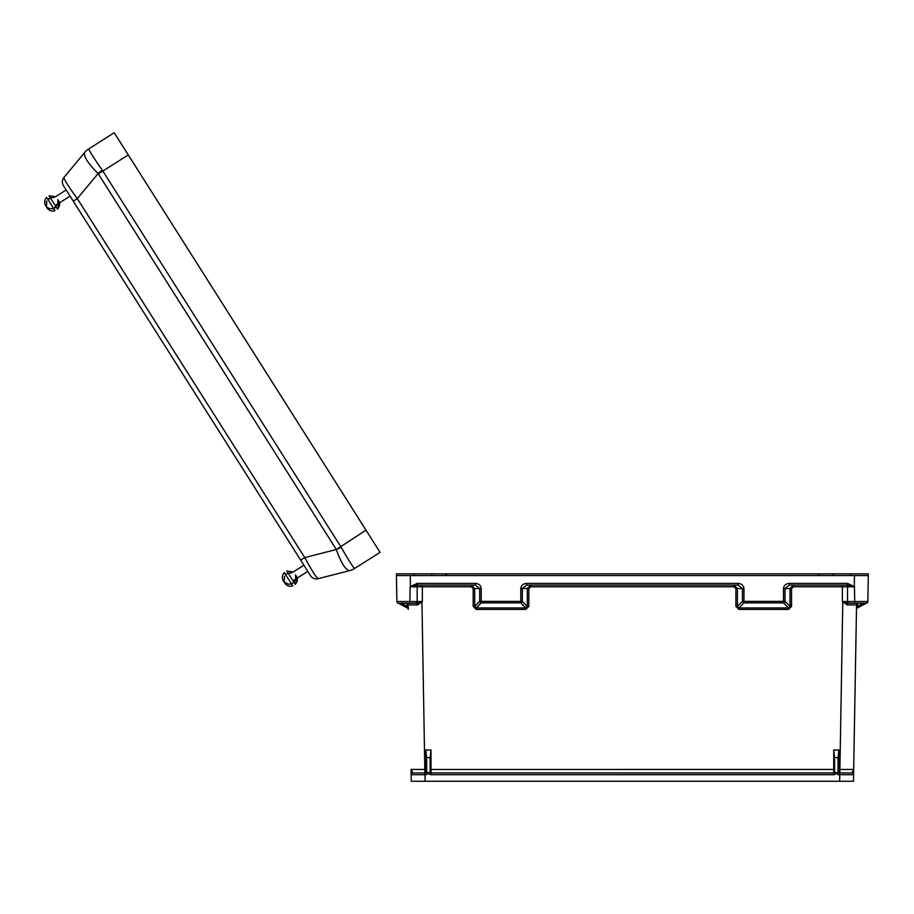 <?xml version="1.0" encoding="UTF-8"?>
<svg xmlns="http://www.w3.org/2000/svg" width="914" height="914" viewBox="0 0 914 914"><rect width="100%" height="100%" fill="white"/><g stroke="black" fill="none" stroke-linecap="round" stroke-linejoin="round"><path stroke-width="1.37" d="M847.506 585.074L847.575 583.383L854.282 586.605L854.476 575.569L444.867 575.569L447.312 573.843L834.048 573.843A1.725 1.2 -90 0 0 832.848 575.546M447.312 573.843L430.677 573.843A1.725 1.2 -90 0 1 431.876 575.546M832.917 575.569A1.725 1.222 90 0 1 834.139 573.843L868.3 573.843L868.3 575.569L854.476 575.569L868.3 575.569L868.106 586.834M444.867 575.569L396.436 575.569L396.882 601.526A1.725 1.725 0 0 0 398.618 603.229L409.975 603.229L406.776 603.229L408.158 604.725A1.725 1.725 0 0 1 408.181 604.931L408.261 609.432A1.725 1.725 0 0 0 407.347 607.936L398.481 603.229L407.347 607.936L408.181 604.931L417.538 604.919L422.359 601.526L396.882 601.526L396.653 588.525L396.882 601.366M856.532 606.382L856.475 609.432A1.725 1.725 0 0 1 857.389 607.936L866.255 603.229L857.389 607.936L856.555 604.931L847.187 604.919L842.377 601.526L867.843 601.526L868.072 588.525M838.047 769.462L838.915 769.451L838.915 772.958A0.868 0.868 0 0 1 838.047 772.101L838.047 772.101A0.868 0.868 0 0 0 838.915 772.958L851.859 772.958L839.76 772.958L839.76 774.695L838.915 774.695A2.593 2.593 0 0 1 836.47 772.958L838.047 772.022L838.047 757.637L834.596 757.637L833.728 749.994L838.915 749.994L838.915 769.451L853.676 769.451L853.47 781.264L425.09 781.264L424.976 774.695L425.821 774.695A2.593 2.593 0 0 0 428.255 772.958L426.678 772.022L426.678 757.637L430.14 757.637L430.997 749.994L425.821 749.994L425.821 769.451L411.049 769.451L411.14 774.718L411.049 769.451L412.877 772.958L424.976 772.958L412.877 772.958A1.725 1.725 0 0 0 411.14 774.718L411.254 781.264L425.09 781.264M430.997 749.994L430.997 772.958A0.868 0.868 0 0 1 430.14 772.101L430.14 772.101A0.868 0.868 0 0 0 430.997 772.958L833.728 772.958A0.868 0.868 0 0 0 834.596 772.101L834.596 757.637M866.084 603.229L854.75 603.229L857.96 603.229L856.567 604.725A1.725 1.725 0 0 0 856.555 604.931L853.585 774.718L839.76 774.695L839.646 781.264M430.14 769.462L833.728 769.451L833.728 772.958A0.868 0.868 0 0 0 834.596 772.101L836.47 772.958M430.14 757.637L430.14 772.022L428.255 772.958M854.282 586.605L847.575 585.074L789.33 585.074L785.035 588.513L785.035 601.355A1.725 1.382 135.3 0 1 783.504 602.863L743.95 602.863A1.725 1.382 -135.3 0 1 742.419 601.355L742.419 588.513L738.124 585.074L526.613 585.074L526.613 583.383C523.094 583.703 521.151 585.417 520.786 588.525L520.786 601.366L481.221 601.366L481.221 588.525C480.855 585.417 478.913 583.703 475.406 583.383L417.161 583.383L410.123 586.777L409.872 601.538L409.975 603.229L416.99 603.229L417.538 604.919M868.3 575.569L867.843 601.526A1.725 1.725 0 0 1 866.118 603.229L866.186 603.229M854.441 586.719L854.75 603.229L847.746 603.229L847.187 604.919M857.96 603.229L861.765 603.229M838.915 749.994L838.047 757.637M819.869 575.569L817.424 573.843M854.601 586.777L793.501 586.777L793.501 585.074L790.027 588.513L783.504 588.525C783.869 585.417 785.812 583.703 789.33 583.383L847.575 583.383M845.587 772.958L851.859 772.958A1.725 1.725 0 0 1 853.585 774.718A1.725 1.725 0 0 0 851.859 772.958L853.676 769.451M735.896 606.382L735.896 588.49L733.953 586.777L733.953 585.074L737.427 588.513L737.427 606.393L735.896 606.382L738.923 609.432L738.923 607.936L737.427 606.393L742.419 601.355L783.504 601.366L783.504 588.525M851.665 573.843A1.725 1.245 -90 0 0 850.42 575.546M842.525 601.618L847.746 603.229M845.816 585.074A1.725 1.725 90 0 1 847.541 586.811L847.541 601.503A1.725 1.725 90 0 0 849.266 603.229M526.613 583.383L738.124 583.383L738.124 585.074M789.33 585.074L789.33 583.383M417.23 585.074L475.406 585.074L479.701 588.513L479.701 601.355A1.725 1.382 44.7 0 0 481.221 602.863L520.786 602.863A1.725 1.382 -44.7 0 0 522.305 601.355L522.305 588.513L527.309 588.513L530.771 585.074L530.771 586.777L733.953 586.777M790.027 606.393L788.531 607.936L783.504 602.863L783.504 601.366L785.035 601.355L790.027 606.393L790.027 588.513L791.558 588.49L791.558 606.382L790.027 606.393M791.558 606.382L788.531 609.432L788.531 607.936L738.923 607.936L743.95 602.863L743.95 588.525L735.896 588.49M410.455 586.605L410.26 575.569L396.436 575.569L396.63 586.834M426.678 769.462L425.821 769.451L425.821 772.958A0.868 0.868 0 0 0 426.678 772.101L426.678 772.101A0.868 0.868 0 0 1 425.821 772.958L424.976 772.958L424.976 774.695L411.14 774.718A1.725 1.725 0 0 1 412.877 772.958L419.138 772.958M406.776 603.229L402.96 603.229M425.821 749.994L426.678 757.637M414.305 575.546A1.725 1.245 -90 0 0 413.059 573.843L396.436 573.843L396.436 575.569L401.623 575.569M398.31 573.843L401.806 573.843L398.31 573.843M410.123 586.777L471.236 586.777L471.236 585.074L474.697 588.513L481.221 588.525M520.786 588.525L522.305 588.513L526.613 585.074M413.151 573.843L430.597 573.843A1.725 1.222 90 0 1 431.819 575.569M422.199 601.618L416.99 603.229M418.909 585.074A1.725 1.725 90 0 0 417.184 586.811L417.184 601.503A1.725 1.725 90 0 1 415.459 603.229M410.295 586.719L417.161 585.074L417.161 583.383M475.406 585.074L475.406 583.383M528.829 588.49L527.309 588.513L527.309 606.393L522.305 601.355L520.786 601.366L520.786 602.863L525.813 607.936L527.309 606.393L528.829 606.382L528.829 588.49L530.771 586.777M474.697 606.393L476.194 607.936L481.221 602.863L481.221 601.366L479.701 601.355L474.697 606.393L474.697 588.513L473.178 588.49L473.178 606.382L474.697 606.393M525.813 609.432L476.194 609.432L476.194 607.936L525.813 607.936L525.813 609.432L528.829 606.382M128.28 154.934L102.848 171.044L102.151 170.004C93.754 157.996 89.298 150.959 88.772 148.891L114.216 132.736L366.011 530.177L336.272 549.531C341.265 563.241 345.721 570.279 349.639 570.633L318.106 578.711C316.37 577.785 311.914 570.747 304.739 557.597L300.695 560.156L310.554 575.706A6.912 6.912 0 0 0 318.106 578.711M336.066 549.143L98.335 173.9L102.848 171.044L341.23 547.372C348.497 560.088 352.953 567.126 354.598 568.474L380.075 552.376L366.011 530.177M308.304 572.164L303.402 564.418M70.572 196.91L65.671 189.175M300.695 560.156L63.42 185.622A6.912 6.912 0 0 1 63.934 177.51L84.728 152.421A17.286 17.286 0 0 1 88.784 148.856A17.286 17.08 -140.4 0 0 84.705 152.455C83.357 156.145 87.813 163.183 98.084 173.557L77.313 198.624L73.28 201.183M63.934 177.51C64.026 179.487 68.481 186.513 77.313 198.624L304.739 557.597L336.272 549.531A17.286 0.823 156 0 0 341.23 547.372M102.151 170.004A17.286 0.823 139.3 0 0 98.084 173.557L98.335 173.9M349.674 570.622A17.286 17.286 0 0 0 354.643 568.485A17.286 17.286 0 0 1 349.674 570.622A17.286 17.08 75.6 0 0 354.598 568.474M283.431 581.053L284.745 583.109L283.431 581.053C281.786 578.025 282.083 575.214 284.334 572.621C282.083 575.214 281.786 578.025 283.431 581.053L284.745 583.109C286.768 585.897 289.43 586.822 292.743 585.897L284.334 572.621L285.648 574.689L287.761 573.227L291.909 572.804M296.25 575.82C297.918 578.905 297.576 581.75 295.245 584.354L286.802 571.022L293.268 571.947L303.905 565.206M55.011 210.654C51.698 211.58 49.036 210.654 47.014 207.866C49.036 210.654 51.698 211.58 55.011 210.654L46.603 197.378L47.916 199.446L50.373 197.847M59.433 202.862L57.513 209.112L49.07 195.779L55.537 196.704L49.07 195.779M842.377 601.526L842.377 585.074M793.501 586.777L791.558 588.49M788.531 609.432L738.923 609.432M476.194 609.432L473.178 606.382M471.236 586.777L473.178 588.49M422.359 601.526L422.359 585.074M424.873 772.958L421.948 601.938M834.596 769.462L833.728 769.451L833.728 749.994M839.852 772.958L842.777 601.938M836.173 772.958A2.593 2.593 0 0 1 833.728 774.695L430.997 774.695A2.593 2.593 0 0 1 428.552 772.958M738.124 583.383C741.642 583.703 743.585 585.417 743.95 588.525M857.503 603.32L857.446 606.393L863.399 603.229M838.915 772.958L838.915 774.695M430.997 772.958L430.997 774.695M833.728 772.958L833.728 774.695M407.233 603.32L407.29 606.393L401.337 603.229M425.821 772.958L425.821 774.695M88.784 148.856A17.286 17.286 0 0 0 84.728 152.421M284.505 576.22L284.174 582.024L288.333 584.16L290.823 584.012M293.931 582.287L291.44 583.829L293.691 582.515L295.702 579.373L295.496 574.849M307.801 571.364L292.971 580.767M45.7 205.799C44.055 202.782 44.352 199.972 46.603 197.378C44.352 199.972 44.055 202.782 45.7 205.799L47.014 207.866M57.765 199.606L57.97 204.119L53.709 208.586L56.2 207.044M46.774 200.977L46.443 206.781L49.059 208.529L53.092 208.769M292.743 585.897C289.43 586.822 286.768 585.897 284.745 583.109L284.745 583.109M286.802 571.022L293.268 571.947M295.245 584.354L297.164 578.105M288.104 573.089L285.648 574.689M57.513 209.112C59.844 206.495 60.187 203.662 58.519 200.577M54.177 197.561L52.144 197.447L47.916 199.446M46.568 201.4L46.443 206.781M66.174 189.963L55.537 196.704M70.07 196.122L55.24 205.524"/></g></svg>
